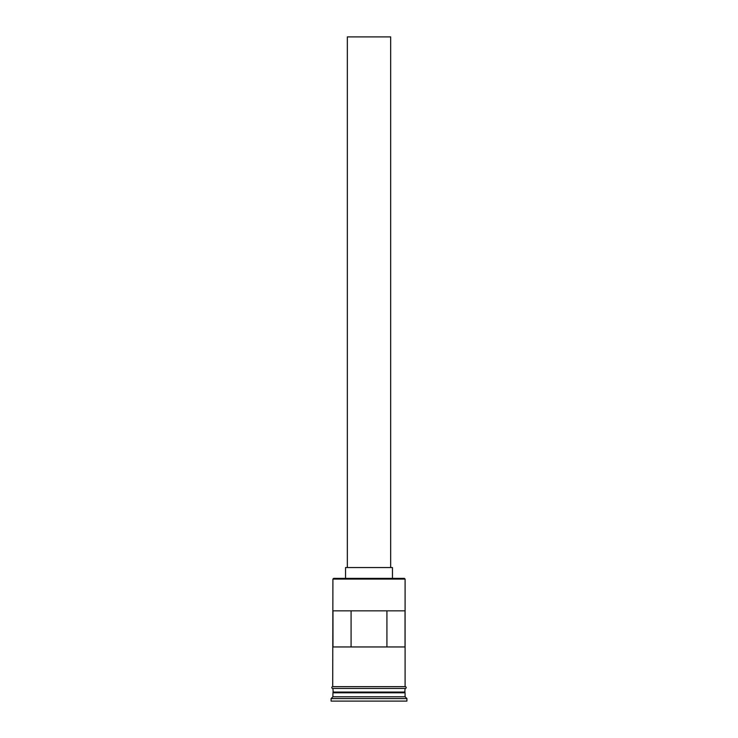 <?xml version="1.0" encoding="UTF-8"?>
<svg xmlns="http://www.w3.org/2000/svg" width="738" height="738" viewBox="0 0 738 738"><rect width="100%" height="100%" fill="white"/><g stroke="black" fill="none" stroke-linecap="round" stroke-linejoin="round"><path stroke-width="1.11" d="M332.903 579.09L333.622 578.371L404.378 578.371L405.097 579.09L332.903 579.09L332.718 686.663L405.282 686.663A0.904 0.904 0 0 1 406.177 687.567A0.904 0.904 0 0 1 405.282 688.462L332.718 688.462A0.904 0.904 0 0 1 331.823 687.567A0.904 0.904 0 0 1 332.718 686.663M347.34 567.54L347.34 36.9L390.66 36.9L390.66 567.54M345.541 578.371L345.541 567.54L392.459 567.54L392.459 578.371M333.262 692.798L404.738 692.798M332.903 688.462L333.262 692.438M405.097 688.462L404.738 692.438M405.097 693.157L405.097 696.764L332.903 696.764L331.094 698.572L331.094 701.1L406.906 701.1L406.906 698.572L331.094 698.572M405.097 696.764L406.906 698.572M405.033 646.949L405.033 610.852L332.967 610.852L332.967 646.949L405.033 646.949M405.097 579.09L405.097 686.663L332.903 686.663M405.097 692.078L332.903 692.078M332.903 693.157L332.903 696.764M351.085 646.949L351.085 610.852M386.915 610.852L386.915 646.949"/></g></svg>
